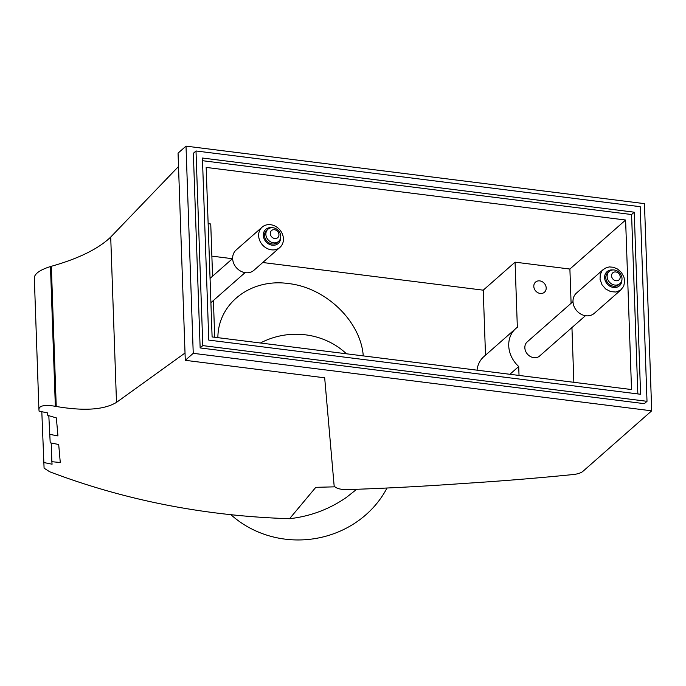 <?xml version="1.0" encoding="UTF-8"?>
<svg xmlns="http://www.w3.org/2000/svg" width="686" height="686" viewBox="0 0 686 686"><rect width="100%" height="100%" fill="white"/><g stroke="black" fill="none" stroke-linecap="round" stroke-linejoin="round"><path stroke-width="1.03" d="M607.136 276.595A8.095 6.894 -131.3 0 1 609.219 271.45A8.095 6.894 -131.3 0 1 614.304 269.992A8.095 6.894 -131.3 0 1 622.005 278.456A8.095 6.894 -131.3 0 1 619.912 283.601A8.095 6.894 -131.3 0 1 614.827 285.059A8.095 6.894 -131.3 0 1 607.136 276.595M609.219 271.45L607.899 272.616A8.095 6.894 48.7 0 0 606.441 280.643A8.095 6.894 48.7 0 0 613.507 286.225A8.095 6.894 48.7 0 0 618.583 284.767L619.912 283.601M283.429 238.822A13.488 11.491 48.7 0 0 275.489 226.32A13.488 11.491 48.7 0 0 262.129 227.143A13.488 11.491 48.7 0 0 258.648 235.71A13.488 11.491 48.7 0 0 266.588 248.212A13.488 11.491 48.7 0 0 279.948 247.389A13.488 11.491 48.7 0 0 283.429 238.822M280.608 237.828A9.398 8 -131.3 0 1 272.128 245.185A9.398 8 -131.3 0 1 263.33 235.367A9.398 8 -131.3 0 1 271.699 227.701M625.606 220.026L631.523 389.545L212.103 336.937L206.177 167.418L625.606 220.026L569.894 269.041L571.095 303.289M334.965 486.828L315.792 487.334L289.569 518.702C310.526 516.309 329.537 509.166 346.61 497.256L356.677 489.29M34.309 277.453L38.905 409.019C39.694 405.529 45.182 404.62 55.352 406.301A1078.881 1004.964 -5 0 0 56.235 406.472L51.339 266.297A1078.881 1004.964 175 0 0 50.472 266.545C40.465 269.709 35.08 273.345 34.309 277.453M51.201 443.019L51.862 461.712L60.274 462.501L58.696 444.485A1078.881 1004.964 -5 0 1 50.207 442.822L48.809 415.682M546.193 287.94A6.74 5.745 48.7 0 0 542.223 281.697A6.74 5.745 48.7 0 0 535.543 282.1A6.74 5.745 48.7 0 0 533.802 286.388A6.74 5.745 48.7 0 0 537.773 292.639A6.74 5.745 48.7 0 0 544.452 292.227A6.74 5.745 48.7 0 0 546.193 287.94M651.7 410.828L582.886 471.368A13.488 4.896 -2 0 1 573.033 474.558A1112.598 404.243 -2 0 1 462.956 483.51A1112.598 404.243 -2 0 1 347.699 489.607A13.488 4.896 -2 0 1 334.091 485.268L324.675 377.806L185.28 360.322L193.238 353.324L651.7 410.828L644.463 203.639L186.009 146.135L193.238 353.324M289.569 518.702C205.165 516.052 125.221 500.411 49.726 471.779L44.084 468.186L41.812 411.72M265.859 234.346A8.095 6.894 -131.3 0 1 267.952 229.21A8.095 6.894 -131.3 0 1 273.028 227.752A8.095 6.894 -131.3 0 1 280.728 236.216A8.095 6.894 -131.3 0 1 278.636 241.361A8.095 6.894 -131.3 0 1 273.56 242.818A8.095 6.894 -131.3 0 1 265.859 234.346M267.952 229.21L266.622 230.376A8.095 6.894 48.7 0 0 265.165 238.402A8.095 6.894 48.7 0 0 272.231 243.984A8.095 6.894 48.7 0 0 277.307 242.527L278.636 241.361M624.706 281.063L623.703 286.285L620.53 290.187L615.908 292.039L610.634 291.61L605.661 288.969L601.999 284.767L600.053 279.374L600.267 274.597L601.871 271.09L604.915 268.295L609.228 266.914L613.464 267.266L617.572 269.049L621.37 272.445L623.891 276.904L624.706 281.063M603.397 269.392L576.48 293.068A13.488 11.491 48.7 0 0 572.999 301.643A13.488 11.491 48.7 0 0 580.939 314.145A13.488 11.491 48.7 0 0 594.299 313.322L621.224 289.629M200.149 347.939L644.36 403.66L647.009 401.319L202.799 345.607L195.999 150.971L193.349 153.304L200.149 347.939L202.799 345.607M637.851 393.918L631.583 214.529L634.233 212.197L640.595 394.27L208.776 340.102L202.421 158.029L634.233 212.197M611.56 275.815A4.716 4.022 -131.3 0 1 615.745 271.965A4.716 4.022 -131.3 0 1 620.23 276.904A4.716 4.022 -131.3 0 1 616.045 280.754A4.716 4.022 -131.3 0 1 611.56 275.815M43.587 462.475A1078.881 1004.964 -5 0 0 52.076 464.199L51.862 461.712M195.999 150.971L640.21 206.692L647.009 401.319M49.452 434.272A1078.881 1004.964 -5 0 0 57.941 435.936L56.363 417.911L47.797 415.382L47.583 412.886A1078.881 1004.964 -5 0 1 39.085 411.154L38.905 409.019M262.129 227.143L236.13 250.013A13.488 11.491 48.7 0 0 232.648 258.579A13.488 11.491 48.7 0 0 240.589 271.081A13.488 11.491 48.7 0 0 253.949 270.267L279.948 247.389M573.856 382.308L571.944 327.574M185.031 353.007L116.491 402.382L110.712 237.064C98.45 248.821 78.658 258.571 51.339 266.297M116.491 402.382C104.075 409.842 83.992 411.206 56.235 406.472M185.28 360.322L178.051 153.141L186.009 146.135M110.712 237.064L178.514 166.492M278.953 234.663A4.716 4.022 -131.3 0 1 274.769 238.514A4.716 4.022 -131.3 0 1 270.284 233.574A4.716 4.022 -131.3 0 1 274.469 229.724A4.716 4.022 -131.3 0 1 278.953 234.663M202.507 160.704L631.583 214.529M621.885 280.068A9.398 8 -131.3 0 1 613.421 287.46A9.398 8 -131.3 0 1 604.606 277.641A9.398 8 -131.3 0 1 612.812 269.958M363.263 355.897C360.742 321.322 325.816 287.58 288.36 283.541C250.853 278.173 217.985 303.418 217.874 337.658M485.508 355.177L483.236 290.169L515.066 262.163L517.347 327.316A26.968 22.972 48.7 0 0 515.701 328.611L483.87 356.617A26.968 22.972 48.7 0 0 477.036 370.166M483.236 290.169L262.764 262.515M232.434 258.708L211.871 256.127M509.887 374.29L518.71 366.521A26.968 22.972 48.7 0 1 515.701 328.611M519.028 375.431L518.71 366.521M527.877 341.302A9.441 8.043 48.7 0 0 527.285 341.774A9.441 8.043 48.7 0 0 525.587 351.138A9.441 8.043 48.7 0 0 533.828 357.655A9.441 8.043 48.7 0 0 539.753 355.948A9.441 8.043 48.7 0 0 540.294 355.417M515.066 262.163L569.894 269.041M208.141 223.662L210.748 223.988L212.566 276.184M387.015 488.02A97.772 91.075 175 0 1 302.492 539.865A97.772 91.075 175 0 1 231.113 514.877M260.431 343A71.816 66.894 175 0 1 292.802 334.314A71.816 66.894 175 0 1 346.447 353.787M213.415 300.477L214.701 337.263M55.352 406.301L50.472 266.545M210.053 278.396L232.648 258.519M539.153 356.42L585.441 315.697M526.745 342.305L572.999 301.617M210.902 302.689L245.065 272.634"/></g></svg>
